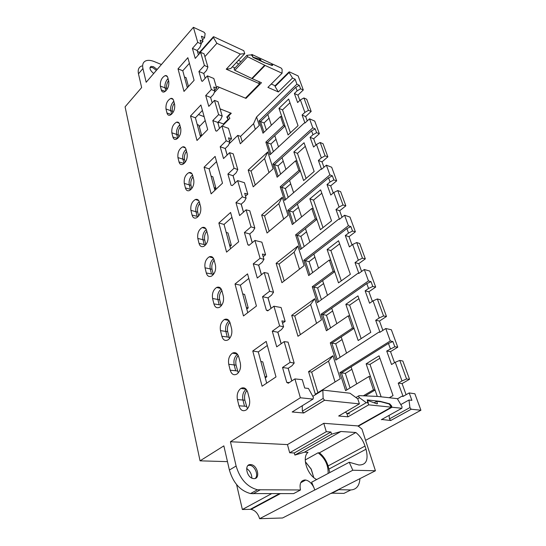 <?xml version="1.0" encoding="UTF-8"?>
<svg xmlns="http://www.w3.org/2000/svg" width="546" height="546" viewBox="0 0 546 546"><rect width="100%" height="100%" fill="white"/><g stroke="black" fill="none" stroke-linecap="round" stroke-linejoin="round"><path stroke-width="0.82" d="M313.759 477.566L311.165 469.205L305.337 461.711L311.247 469.13L313.766 477.573M264.714 62.804L271.799 65.124L271.778 63.691L251.883 54.457L252.361 56.347L253.296 57.303L259.65 59.057L258.695 60.053M264.817 62.701L261.125 60.995L260.66 59.623L259.65 59.057M156.395 70.379L152.696 67.622L150 67.417M240.349 54.081L226.235 69.185L230.678 68.598L244.751 53.617L240.349 54.081L216.878 43.311L204.886 56.654M216.878 43.311L213.39 37.435L199.413 53.146L199.618 53.488M227.3 116.503L228.126 119.287L226.754 117.056L230.712 113.042L220.099 108.872L231.292 113.268L228.501 116.093L229.873 118.325L224.037 124.201L223.86 123.587M258.906 81.607L259.623 83.763L245.42 98.15L217.424 86.534L216.489 87.537M255.153 478.446C258.92 475.546 254.982 465.786 249.897 465.322L248.075 465.465M314.073 487.981L314.769 489.967L314.066 487.974C311.978 483.476 309.2 480.835 305.726 480.036L304.927 479.968C300.764 480.5 299.283 483.838 300.498 489.974L257.419 489.762C247.085 486.895 239.987 478.978 236.118 466.018L229.395 470.031C233.176 482.917 240.226 490.765 250.539 493.577L293.611 493.618L300.498 489.974M368.707 404.839L391.352 407.18L389.114 403.944L380.89 401.76L376.699 401.31L377.484 403.624L376.72 403.774L367.745 400.45L367.376 401.447L368.707 404.839L347.993 416.816L338.663 416.011L359.411 403.876L324.577 400.279L323.143 398.437L302.341 411.186L303.74 412.988L292.158 411.984L292.772 411.602M346.635 413.056L347.993 416.816M376.699 401.31L374.085 402.818M314.769 489.967L259.603 518.7L282.555 517.983L375.43 470.761L361.943 429.081L358.046 425.935L323.778 423.307L326.29 431.702L330.917 432.009L294.321 452.968L289.68 452.777L326.29 431.702M375.43 470.761L352.805 470.236L314.912 489.967M259.603 518.7C258.005 513.411 255.153 510.298 251.044 509.377L250.252 509.329L279.395 493.68M236.589 484.582L242.369 509.5L250.252 509.329M359.411 403.876L357.78 398.887L350.006 393.229L322.843 390.103L323.143 398.437M322.843 390.103L312.81 396.341M302.259 405.733L302.341 411.186M266.803 376.774L264.919 376.576L260.858 361.466L262.776 361.862L266.803 376.774L265.254 377.825M201.727 135.633L200.034 135.012L197.208 124.481L198.921 125.232L201.727 135.633L200.532 136.855M215.888 188.104L214.148 187.565L211.07 176.105L212.838 176.795L215.888 188.104L214.619 189.305M231.327 245.318L229.538 244.867L226.18 232.357L227.996 232.965L231.327 245.318L229.975 246.478M248.225 307.937L246.389 307.603L242.704 293.885L244.574 294.396L248.225 307.937L246.778 309.05M187.988 87.039L187.046 86.65L184.439 76.938L186.104 77.737L188.472 86.507M238.227 355.48C236.056 358.19 235.34 361.418 236.07 365.151L238.24 372.891M237.496 354.272L237.257 354.429C234.446 356.961 233.415 360.435 234.186 364.858L235.654 370.754L237.544 371.041M246.956 390.404C244.799 393.113 244.096 396.382 244.861 400.204L247.427 408.858M246.171 389.284L245.939 389.441C243.141 391.967 242.144 395.481 242.95 399.979L244.492 406.169L246.41 406.381M221.853 290.458C219.738 293.182 219.014 296.294 219.683 299.802L221.239 305.862M221.239 289.046L220.775 289.387C218.134 291.994 217.158 295.331 217.847 299.385L219.192 304.764L221.028 305.166M229.866 322.201C227.716 324.918 226.986 328.091 227.689 331.715L229.525 338.602M229.19 320.891L228.822 321.15C226.099 323.723 225.102 327.129 225.826 331.361L227.232 336.991L229.095 337.339M206.804 231.163C204.805 233.893 204.108 236.875 204.716 240.103L205.849 244.628M206.306 229.525L205.719 229.989C203.235 232.651 202.307 235.852 202.935 239.598L204.163 244.519L205.603 244.922M214.168 260.149C212.107 262.879 211.398 265.922 212.032 269.294L213.356 274.563M213.616 258.62L213.076 259.029C210.517 261.664 209.568 264.933 210.224 268.83L211.507 273.969L213.322 274.426M192.991 176.802C191.1 179.525 190.431 182.378 190.991 185.367L191.789 188.561M192.526 175L191.912 175.532C189.571 178.228 188.684 181.313 189.257 184.773L190.383 189.298L190.977 189.496M199.754 203.405C197.809 206.135 197.126 209.05 197.707 212.155L198.669 215.991M199.276 201.679L198.669 202.177C196.26 204.866 195.352 208.006 195.946 211.602L197.126 216.318L198.123 216.625M180.282 126.768C178.487 129.477 177.846 132.214 178.358 134.985L178.87 137.046M179.798 124.87L179.218 125.423C177 128.146 176.153 131.115 176.672 134.33L177.682 138.397M186.507 151.276C184.664 153.992 184.016 156.791 184.541 159.664L185.196 162.264M186.036 149.42L185.435 149.966C183.163 152.682 182.289 155.706 182.835 159.043L184.145 163.459M168.543 80.569C166.844 83.258 166.223 85.893 166.694 88.466L166.967 89.551M168.045 78.597L167.492 79.156C165.39 81.9 164.578 84.76 165.049 87.756L165.841 90.916M174.297 103.214C172.55 105.917 171.922 108.599 172.413 111.268L172.802 112.824M173.805 101.283L173.239 101.836C171.082 104.573 170.25 107.487 170.748 110.592L171.642 114.182M202.525 39.995L204.579 37.66L205.125 33.606L204.047 32.241L193.4 27.3L197.741 42.349L192.417 48.417L195.236 58.408L200.628 52.348L204.409 65.445L198.928 71.492L201.597 80.917L202.457 81.218M198.43 54.818L197.188 50.464L199.884 47.413L201.194 44.001L200.102 40.247L202.962 41.462L201.078 43.598M244.751 53.617L243.796 50.703L213.855 36.8L213.431 36.712L213.39 37.435M213.233 36.937L199.474 52.416L199.413 53.146M197.461 51.413L199.549 52.341M238.425 60.353L241.039 61.534M238.527 64.196L236.432 62.469M251.883 54.457L251.242 55.139M259.623 83.763L226.235 69.185M232.343 66.83L234.957 67.984M157.18 69.465L153.474 66.701L151.024 66.4C149.065 67.929 149.959 70.304 153.699 73.519M161.418 64.53L154.566 61.698C151.297 60.367 148.539 60.019 146.294 60.667C143.202 61.739 142.083 64.36 142.943 68.516L146.164 82.282L193.4 27.3M228.126 119.287L223.464 123.99L218.209 121.997M204.579 37.66L201.419 36.207L202.962 41.462M198.519 114.537L204.136 116.667M246.662 468.502C249.938 470.802 251.679 474.003 251.883 478.105M242.369 509.5L271.498 493.714M253.972 478.624C260.592 479.013 257.671 465.26 251.085 464.626L250.546 464.578C243.98 463.998 246.621 477.784 253.317 478.562L253.972 478.624M352.805 470.236L349.242 462.257L311.63 482.22L314.066 487.974M349.242 462.257L358.838 464.994C366.25 465.096 368.646 459.841 366.025 449.228L365.008 446.068L328.112 465.95L329.777 472.59M365.008 446.068C363.09 440.445 360.039 435.933 355.862 432.514L319.41 452.846C323.491 456.101 326.392 460.469 328.112 465.95M305.241 459.964L318.1 452.791C325.013 458.155 328.358 465.042 328.132 473.464M355.862 432.514L340.95 431.49L304.429 452.211L308.012 452.361C301.61 457.179 307.2 475.143 316.694 479.531M319.41 452.846L318.1 452.791M340.95 431.49L331.572 434.172L294.895 455.077L294.321 452.968M304.429 452.211L294.895 455.077M331.572 434.172L330.917 432.009M391.352 407.18L358.046 425.935M323.778 423.307L287.462 444.594L289.68 452.777M300.368 397.775L294.922 378.91L302.266 379.675L304.716 388.022L308.442 388.452L313.404 397.413L313.008 399.085L300.368 397.775L230.432 441.741L287.462 444.594M291.769 380.972L288.151 368.325L291.994 365.752L294.178 363.09L288.063 342.11L284.159 341.639L290.138 362.346L282.535 367.478L286.752 382.412L289.36 382.541M264.919 376.576L266.68 383.149M260.858 361.466L258.292 351.911L267.322 345.488M282.562 323.246L285.149 321.376L281.879 320.905L283.592 326.781L281.524 329.566L277.818 332.221L281.122 343.768M285.149 321.376L281.081 307.521L273.935 306.217L279.613 325.901L272.29 331.197L276.713 346.86L284.159 341.639M271.007 308.415L267.99 297.877L271.567 295.147L273.532 292.253L268.004 273.273L264.203 272.522L269.615 291.257L262.544 296.696L266.359 310.196L268.298 310.442M246.389 307.603L247.754 312.681M242.704 293.885L240.376 285.196L248.805 278.433M263.172 256.702L265.581 254.743L262.401 254.054L263.957 259.377L262.08 262.367L258.627 265.158L261.377 274.768M265.581 254.743L261.889 242.165L254.934 240.431L260.087 258.278L253.262 263.841L257.275 278.037L264.203 272.522M252.204 242.724L249.699 233.968L253.037 231.122L254.825 228.044L249.795 210.79L246.096 209.821L251.017 226.843L244.417 232.514L247.877 244.779L249.406 245.072M229.538 244.867L230.569 248.696M226.18 232.357L224.051 224.426L231.948 217.404M245.543 196.185L247.795 194.158L244.697 193.291L246.11 198.143L244.41 201.29L241.175 204.184L243.461 212.155M247.795 194.158L244.431 182.698L237.66 180.603L242.356 196.86L235.968 202.621L239.619 215.547L246.096 209.821M235.108 182.971L233.033 175.723L236.159 172.795L237.79 169.581L233.197 153.822L229.6 152.675L234.084 168.216L227.9 174.058L231.067 185.251L232.309 185.558M214.148 187.565L214.892 190.336M211.07 176.105L209.118 168.844L216.55 161.623M229.436 140.916L231.552 138.841L228.535 137.831L229.832 142.267L228.276 145.536L225.239 148.498L227.122 155.071M231.552 138.841L228.467 128.344L221.888 125.962L226.18 140.834L220.188 146.738L223.526 158.558L229.6 152.675M219.485 128.385L217.779 122.427L220.72 119.438L222.215 116.121L218.004 101.679L214.503 100.382L218.612 114.626L212.797 120.584L215.697 130.842L216.728 131.149M200.034 135.012L200.539 136.882M197.208 124.481L195.413 117.799L202.416 110.442M214.912 91.073L211.363 89.517L207.419 75.867L213.827 78.481L216.66 88.124L213.725 86.998L214.912 91.073L213.486 94.431L210.633 97.447L212.169 102.825M216.66 88.124L214.667 90.233M187.046 86.65L187.339 87.756M184.439 76.938L182.78 70.775L189.401 63.316M204.409 65.445L207.917 67.056L206.545 70.441L203.774 73.478L205.16 78.324M207.917 67.056L204.04 53.761L200.628 52.348M252.771 351.01L266.189 341.4L275.996 376.917L262.094 386.22L252.771 351.01L258.292 351.911M240.301 363.015L238.779 357.043C237.496 353.139 235.374 351.836 232.419 353.146C229.184 355.61 227.962 359.323 228.747 364.278L230.207 370.208C231.6 374.447 233.9 375.696 237.1 373.955C240.049 371.321 241.12 367.67 240.301 363.015M249.406 398.86L247.816 392.588C246.376 388.295 244.062 386.902 240.882 388.404C237.749 390.916 236.602 394.642 237.428 399.576L238.957 405.801C240.52 410.455 243.004 411.8 246.43 409.821C249.269 407.145 250.259 403.494 249.406 398.86M235.019 284.002L247.543 273.874L256.429 306.053L243.482 315.95L235.019 284.002L240.376 285.196M223.348 296.294L221.969 290.861C220.939 287.633 219.164 286.5 216.632 287.462C213.233 289.824 211.882 293.502 212.578 298.498L213.909 303.897C215.022 307.425 216.967 308.517 219.731 307.186C222.884 304.641 224.092 301.01 223.348 296.294M231.627 328.863L230.18 323.171C229.027 319.622 227.081 318.407 224.345 319.533C221.021 321.949 219.731 325.641 220.475 330.617L221.867 336.275C223.116 340.144 225.225 341.311 228.208 339.783C231.265 337.189 232.405 333.551 231.627 328.863M218.857 222.993L230.589 212.469L238.677 241.769L226.57 252.115L218.857 222.993L224.051 224.426M207.896 235.476L206.634 230.508C205.815 227.832 204.327 226.836 202.184 227.532C198.669 229.777 197.215 233.415 197.816 238.452L199.031 243.393C199.932 246.328 201.563 247.29 203.924 246.301C207.227 243.85 208.552 240.24 207.896 235.476M215.452 265.192L214.128 260.005C213.213 257.064 211.589 256.006 209.255 256.825C205.787 259.125 204.381 262.79 205.037 267.806L206.306 272.973C207.303 276.18 209.084 277.211 211.643 276.058C214.878 273.56 216.148 269.936 215.452 265.192M204.081 167.206L215.104 156.402L222.502 183.183L211.138 193.864L204.081 167.206L209.118 168.844M193.755 179.805L192.595 175.252C191.933 173.021 190.697 172.147 188.902 172.625C185.319 174.768 183.784 178.365 184.289 183.422L185.408 187.96C186.131 190.404 187.49 191.264 189.496 190.534C192.895 188.193 194.315 184.609 193.755 179.805M200.675 207.036L199.467 202.286C198.724 199.843 197.372 198.908 195.407 199.488C191.851 201.679 190.356 205.303 190.909 210.353L192.076 215.083C192.875 217.758 194.369 218.673 196.553 217.82C199.911 215.417 201.283 211.828 200.675 207.036M190.513 116.005L200.908 104.996L207.698 129.573L197.004 140.493L190.513 116.005L195.413 117.799M180.76 128.658L179.695 124.461C179.156 122.597 178.132 121.833 176.624 122.154C173.034 124.188 171.437 127.737 171.847 132.808L172.877 136.985C173.464 139.039 174.604 139.796 176.29 139.271C179.736 137.032 181.224 133.49 180.76 128.658M187.121 153.699L186.015 149.331C185.415 147.297 184.289 146.478 182.644 146.874C179.054 148.956 177.484 152.532 177.941 157.596L179.013 161.95C179.661 164.189 180.91 164.994 182.753 164.373C186.179 162.08 187.64 158.524 187.121 153.699M178.023 68.844L187.851 57.692L194.096 80.33L184.002 91.421L178.023 68.844L182.78 70.775M168.782 81.497L167.799 77.628C167.349 76.065 166.503 75.382 165.24 75.594C161.677 77.532 160.053 81.033 160.36 86.091L161.316 89.954C161.793 91.68 162.749 92.356 164.169 91.987C167.615 89.837 169.151 86.343 168.782 81.497M174.652 104.607L173.628 100.58C173.137 98.874 172.202 98.15 170.83 98.41C167.247 100.403 165.636 103.924 165.991 108.988L166.98 113.008C167.513 114.885 168.55 115.609 170.099 115.165C173.553 112.967 175.068 109.453 174.652 104.607M192.417 48.417L197.188 50.464M201.194 44.001L197.741 42.349M141.871 65.936C138.773 67.035 137.64 69.663 138.472 73.819L142.943 68.516M227.464 461.636L200.054 460.838L125.082 106.832L141.632 87.565L138.472 73.819M229.395 470.031L223.853 445.877L200.054 460.838M230.432 441.741L236.118 466.018M294.922 378.91L288.315 383.224L286.752 382.412M282.535 367.478L288.151 368.325M290.138 362.346L294.178 363.09M272.29 331.197L277.818 332.221M283.592 326.781L279.613 325.901M273.935 306.217L267.738 310.858L266.359 310.196M262.544 296.696L267.99 297.877M269.615 291.257L273.532 292.253M253.262 263.841L258.627 265.158M263.957 259.377L260.087 258.278M254.934 240.431L249.031 245.366L247.877 244.779M244.417 232.514L249.699 233.968M251.017 226.843L254.825 228.044M235.968 202.621L241.175 204.184M246.11 198.143L242.356 196.86M237.66 180.603L232.303 185.565L231.067 185.251M227.9 174.058L233.033 175.723M234.084 168.216L237.79 169.581M220.188 146.738L225.239 148.498M229.832 142.267L226.18 140.834M221.888 125.962L216.851 131.04L215.697 130.842M212.797 120.584L217.779 122.427M218.612 114.626L222.215 116.121M214.503 100.382L208.784 106.374L205.719 95.523L210.633 97.447M211.363 89.517L205.719 95.523M207.419 75.867L202.682 81.02L202.245 81.327L201.597 80.917M198.928 71.492L203.774 73.478M306.715 99.276L311.186 111.439L308.449 110.347L303.917 97.952L306.715 99.276M311.186 111.439L305.664 116.564L302.088 115.001L304.88 112.394L308.449 110.347M302.088 115.001L304.955 122.986M305.664 116.564L307.241 120.932M319.362 133.715L313.691 138.793L310.087 137.305L312.96 134.719L316.605 132.678L319.362 133.715L314.728 121.096L309.527 118.823L304.989 123.007M316.605 132.678L315.219 128.897L312.797 127.819L309.527 118.823M315.922 144.97L313.691 138.793M316.482 144.472L320.195 142.499L323.048 143.734L327.859 156.839L325.068 155.856L321.341 157.896L316.482 144.472L313.581 147.045L310.087 137.305M325.068 155.856L320.195 142.499M321.341 157.896L318.386 160.463L321.539 169.24M327.859 156.839L322.024 161.875L318.386 160.463M322.024 161.875L323.962 167.233M336.677 180.856L330.678 185.838L327.013 184.521L330.05 181.982L333.865 179.941L336.677 180.856L331.681 167.247L326.378 165.165L321.519 169.328L320.632 169.403L284.575 200.443L280.194 186.8L281.681 187.292L285.626 199.543M333.865 179.941L332.377 175.86L329.907 174.87L326.378 165.165M333.265 192.997L330.678 185.838M333.859 192.506L337.742 190.547L340.649 191.673L345.85 205.828L343.018 204.982L339.107 207.023L333.859 192.506L330.78 195.031L327.013 184.521M343.018 204.982L337.742 190.547M339.107 207.023L335.981 209.528L339.448 219.199M345.85 205.828L339.673 210.756L335.981 209.528M339.673 210.756L342.021 217.253M355.391 231.811L349.03 236.664L345.311 235.538L348.525 233.074L352.532 231.04L355.391 231.811L349.979 217.083L344.581 215.233L339.428 219.301L338.486 219.315L300.341 249.577L295.618 234.869L297.14 235.306L301.453 248.696M352.532 231.04L350.921 226.624L348.403 225.737L344.581 215.233M352.02 244.942L349.03 236.664M352.648 244.471L356.729 242.533L359.691 243.53L365.329 258.865L362.448 258.176L358.34 260.203L352.648 244.471L349.392 246.922L345.311 235.538M362.448 258.176L356.729 242.533M358.34 260.203L355.023 262.626L358.852 273.321M365.329 258.865L358.77 263.643L355.023 262.626M358.77 263.643L361.595 271.458M375.682 287.06L368.919 291.741L365.144 290.854L368.564 288.472L372.782 286.466L375.682 287.06L369.813 271.075L364.312 269.506L358.838 273.437L357.835 273.389L317.363 302.627L312.264 286.732L313.82 287.1L318.543 301.781M372.782 286.466L371.027 281.668L368.461 280.91L364.312 269.506M372.372 301.317L368.919 291.741M373.048 300.86L377.341 298.955L380.357 299.788L386.486 316.468L383.558 315.97L379.231 317.97L373.048 300.86L369.574 303.221L365.144 290.854M383.558 315.97L377.341 298.955M379.231 317.97L375.696 320.297L379.968 332.159M386.486 316.468L379.497 321.048L375.696 320.297M379.497 321.048L382.869 330.391M397.761 347.174L390.54 351.638L386.718 351.03L394.813 346.785L397.761 347.174L391.359 329.757L385.769 328.521L379.934 332.282L378.856 332.152L335.804 360.087L330.275 342.847L331.859 343.141L337.059 359.282M394.813 346.785L392.902 341.55L390.294 340.95L385.769 328.521M394.54 362.701L390.54 351.638M395.256 362.271L399.788 360.408L402.852 361.049L409.541 379.258L406.579 378.985L402.006 380.944L395.256 362.271L391.55 364.51L386.718 351.03M406.579 378.985L399.788 360.408M402.006 380.944L398.232 383.142L403.071 396.355M409.541 379.258L402.081 383.585L398.232 383.142M402.081 383.585L406.087 394.697M409.193 392.936L411.889 400.341L408.988 400.006L409.916 407.582L411.179 409.227L420.918 410.237L414.871 393.768L409.193 392.936L402.948 396.478L401.788 396.26L397.468 398.901M392.001 407.248L391.509 405.828L389.68 403.794L380.214 401.351L367.192 399.918L368.359 402.893L366.284 402.675L359.48 397.706C358.551 396.683 358.442 395.987 359.145 395.625L377.736 396.43L397.324 398.662L402.047 406.75L401.87 408.265L392.001 407.248L358.162 426.29M420.918 410.237L365.588 440.349M389.086 415.376L389.441 418.891L390.711 420.516L381.729 419.471M359.937 478.637C359.439 485.81 356.388 489.585 350.785 489.953L338.254 489.666M350.785 489.953L343.932 493.393L331.388 493.154M291.837 380.931L288.213 368.277M281.19 343.721L277.88 332.173M271.069 308.367L268.052 297.829M261.438 274.72L258.688 265.11M252.266 242.67L249.761 233.913M243.516 212.107L241.236 204.136M235.162 182.917L233.087 175.675M227.177 155.023L225.293 148.451M218.96 122.284L218.025 123.287M289.441 71.895L298.143 75.935L303.303 89.974L300.587 88.834L299.304 85.319L296.928 84.166L295.127 79.231L292.519 78.03L289.134 72.536L289.441 71.895M272.645 64.803L272.004 65.459L272.42 65.527L272.645 64.803L272.352 63.957L271.997 64.326M272.352 63.957L281.101 68.025L282.105 69.281L282.07 73.232L267.915 87.38L278.364 91.946L275.061 86.507L289.134 72.536M271.266 84.029L275.129 85.736M303.303 89.974L297.925 95.127L294.376 93.496L297.099 90.875L300.587 88.834M299.843 100.43L297.925 95.127M304.88 112.394L300.375 99.925L297.625 102.546L294.376 93.496M300.375 99.925L303.917 97.952M271.355 125.232L267.793 114.442L260.503 121.505L263.971 132.275M269.028 118.168L264.059 122.959L259.063 120.953L262.995 133.21L280.514 116.503L283.565 125.478L265.861 142.131L269.929 154.818L304.095 123.184L304.893 122.959M264.059 122.959L266.346 130.009M278.508 146.915L274.795 135.647L267.315 142.663L270.932 153.897M275.996 139.291L270.898 144.048L265.861 142.131M270.898 144.048L273.369 151.651M278.986 108.354L288.056 134.937L298.048 125.696L288.663 99.031L278.986 108.354L282.541 109.889L289.974 102.764M282.541 109.889L290.404 132.767M285.927 169.383L282.043 157.623L274.372 164.578L278.146 176.31M283.217 161.179L277.989 165.888L272.898 164.066L277.122 177.218L295.577 160.804L298.86 170.454L280.194 186.8M277.989 165.888L280.651 174.078M293.618 192.697L289.564 180.405L281.681 187.292L285.34 188.527L288.199 197.345M290.704 183.859L285.34 188.527M293.857 151.952L303.61 180.549L314.162 171.471L304.054 142.759L293.857 151.952L297.474 153.351L305.31 146.328M297.474 153.351L306.088 178.412M301.604 216.899L297.365 204.047L289.271 210.852L293.393 223.655M298.464 207.391L292.956 211.998L287.762 210.387L292.308 224.549L311.793 208.504L315.335 218.919L295.618 234.869M292.956 211.998L296.034 221.485M309.896 242.035L305.46 228.59L297.14 235.306L300.86 236.363L304.17 246.553M306.524 231.811L300.86 236.363M309.862 198.867L320.379 229.709L331.545 220.857L320.639 189.865L309.862 198.867L313.541 200.102L321.819 193.223M313.541 200.102L323 227.634M318.523 268.161L313.875 254.088L305.316 260.701L309.835 274.72M314.899 257.18L309.07 261.657L303.781 260.299L308.688 275.58L329.313 260.026L333.149 271.294L312.264 286.732M309.07 261.657L312.626 272.611M327.491 295.352L322.625 280.603L313.82 287.1L317.601 287.947L321.423 299.713M323.601 283.551L317.601 287.947M327.129 249.502L338.513 282.869L350.361 274.304L338.547 240.752L327.129 249.502L330.876 250.539L339.639 243.85M330.876 250.539L341.291 280.862M336.834 323.655L331.729 308.19L322.659 314.557L327.614 329.941M332.65 310.981L326.474 315.288L321.089 314.223L326.399 330.774L348.293 315.841L352.457 328.064L330.275 342.847M326.474 315.288L330.576 327.921M346.567 353.153L341.209 336.923L331.859 343.141L335.708 343.748L340.11 357.309M342.076 339.537L335.708 343.748M345.83 304.313L358.183 340.533L370.789 332.337L357.951 295.884L345.83 304.313L349.631 305.118L358.94 298.676M349.631 305.118L361.138 338.609M356.715 383.913L351.092 366.871L341.448 372.925L346.908 389.864M351.89 369.287L345.331 373.389L339.844 372.679L345.611 390.649L368.925 376.508L373.457 389.824L363.322 395.809M345.331 373.389L350.054 387.953M389.264 397.741L393.045 395.57L379.054 355.821L366.134 363.841L369.99 364.366L379.907 358.237M366.134 363.841L377.245 396.41M369.99 364.366L381.135 396.805M297.099 90.875L295.802 87.292L267.793 114.442M283.565 125.478L285.026 126.051L274.795 135.647M368.461 280.91L321.089 314.223M348.403 225.737L303.781 260.299M329.907 174.87L287.762 210.387M312.797 127.819L272.898 164.066M296.928 84.166L259.063 120.953M295.127 79.231L256.565 116.981L259.275 125.457L240.308 143.789L237.783 135.367L229.047 143.912M390.294 340.95L339.844 372.679M297.857 246.048L304.115 265.629L281.92 282.691L276.119 263.329L297.857 246.048L294.117 252.184L299.488 269.192M267.752 151.938L273.15 168.823L253.201 186.834L248.184 170.086L267.752 151.938L264.564 158.552L268.994 172.577M332.944 355.733L340.295 378.719L315.342 394.253L308.558 371.614L332.944 355.733L328.508 361.138L335.08 381.968M300.368 334.602L294.751 315.977L291.707 315.376L297.973 336.275L321.478 319.895L314.701 298.717L310.633 304.518L316.571 323.314M291.707 315.376L314.701 298.717M269.185 231.217L264.564 215.895L261.65 215.028L267.035 233.012L288.056 215.417L282.248 197.263L278.801 203.665L283.674 219.089M261.65 215.028L282.248 197.263M312.96 134.719L311.561 130.863L282.043 157.623M311.561 130.863L315.219 128.897M298.86 170.454L300.348 170.98L289.564 180.405M330.05 181.982L328.549 177.819L297.365 204.047M328.549 177.819L332.377 175.86M315.335 218.919L316.857 219.39L305.46 228.59M348.525 233.074L346.901 228.569L313.875 254.088M346.901 228.569L350.921 226.624M333.149 271.294L334.698 271.696L322.625 280.603M368.564 288.472L366.796 283.586L331.729 308.19M366.796 283.586L371.027 281.668M352.457 328.064L354.04 328.392L341.209 336.923M379.388 332.296L378.856 332.152M390.37 348.764L388.438 343.427L351.092 366.871M388.438 343.427L392.902 341.55M373.457 389.824L375.075 390.056L365.178 395.891M402.627 396.423L401.788 396.26M408.988 400.006L400.791 404.6M338.343 489.96L331.47 493.447M222.27 126.099L224.037 124.201M292.519 78.03L278.364 91.946M282.07 73.232L265.103 65.445L252.225 78.679L261.466 82.733L245.993 98.389L219.26 87.299L214.278 92.567M242.247 141.912L240.568 136.35L237.783 135.367M240.568 136.35L253.562 123.689L255.323 129.279M256.565 116.981L253.562 123.689M228.317 115.472L228.501 116.093M246.11 97.447L245.993 98.389M272.017 65.465L264.121 62.558L252.969 57.405L252.545 55.74L250.73 54.9L246.894 55.323L247.638 56.723L265.103 65.445M288.964 71.997L275.075 85.79L275.061 86.507M295.802 87.292L299.304 85.319M281.927 116.987L280.514 116.503M297.024 161.227L295.577 160.804M313.274 208.865L311.793 208.504M330.821 260.312L329.313 260.026M349.829 316.038L348.293 315.841M370.488 376.603L368.925 376.508M284.186 280.944L279.095 264.073L276.119 263.329M279.095 264.073L294.117 252.184M255.241 184.992L251.037 171.048L248.184 170.086M251.037 171.048L264.564 158.552M317.888 392.67L311.67 372.058L308.558 371.614M311.67 372.058L328.508 361.138M294.751 315.977L310.633 304.518M264.564 215.895L278.801 203.665M349.529 413.827L347.447 413.636L345.325 412.114M366.284 402.675L347.447 413.636M246.717 55.508L234.07 68.926L234.794 70.311L252.225 78.679M178.713 136.398L179.115 136.677M258.975 60.183L259.951 59.173M260.462 59.412L259.493 60.422M259.773 60.551L260.66 59.623M377.143 403.822L377.484 403.624M185.435 149.966L186.234 150.211M198.669 202.177L199.495 202.389M213.076 259.029L213.868 259.186M228.822 321.15L229.402 321.232M173.239 101.836L174.017 102.109M228.747 364.278L236.07 365.151M237.257 354.429L237.64 354.47M237.428 399.576L244.861 400.204M212.578 298.498L219.683 299.802M220.775 289.387L221.485 289.51M220.475 330.617L227.689 331.715M197.816 238.452L204.716 240.103M205.719 229.989L206.545 230.173M205.037 267.806L212.032 269.294M184.289 183.422L190.991 185.367M191.912 175.532L192.724 175.757M190.909 210.353L197.707 212.155M171.847 132.808L178.358 134.985M179.218 125.423L180.003 125.682M177.941 157.596L184.541 159.664M160.36 86.091L166.694 88.466M167.492 79.156L168.257 79.45M165.991 108.988L172.413 111.268M366.025 449.228L329.02 469.028M259.93 489.987L253.044 493.796M303.74 412.988L324.577 400.279M292.158 411.984L313.008 399.085M235.654 370.754L230.207 370.208M244.492 406.169L238.957 405.801M219.192 304.764L213.909 303.897M227.232 336.991L221.867 336.275M204.163 244.519L199.031 243.393M211.507 273.969L206.306 272.973M190.383 189.298L185.408 187.96M197.126 216.318L192.076 215.083M177.6 138.466L172.877 136.985M183.913 163.377L179.013 161.95M165.315 91.366L161.316 89.954M171.328 114.455L166.98 113.008M380.269 332.064L379.873 331.954M403.692 396.055L402.798 395.877M411.22 409.234L390.711 420.516M401.87 408.265L381.306 419.703M409.916 407.582L389.441 418.891M391.509 405.828L390.984 406.122M358.736 395.87L355.924 397.536M357.644 398.792L359.48 397.706M379.886 401.303L379.374 401.597M380.241 401.692L380.664 401.447M389.68 403.794L389.305 404.006M251.781 78.474L264.653 65.233M234.794 70.311L247.638 56.723M245.939 389.441L246.328 389.469M150.246 67.322L151.024 66.4M249.897 465.322L251.085 464.626M251.044 509.377L280.303 493.673M300.73 482.712L305.726 480.036M303.678 412.981L324.515 400.266M237.312 354.054L232.419 353.146M246.075 389.182L240.882 388.404M220.891 288.527L216.632 287.462M228.924 320.536L224.345 319.533M205.815 228.644L202.184 227.532M213.199 257.93L209.255 256.825M191.953 173.724L188.902 172.625M198.744 200.607L195.407 199.488M179.163 123.191L176.624 122.154M185.428 147.939L182.644 146.874M167.349 76.542L165.24 75.594M173.143 99.406L170.83 98.41M257.419 489.762L250.539 493.577M390.67 420.516L411.179 409.227M379.716 401.638L380.214 401.351M205.2 120.523L199.297 126.631"/></g></svg>
